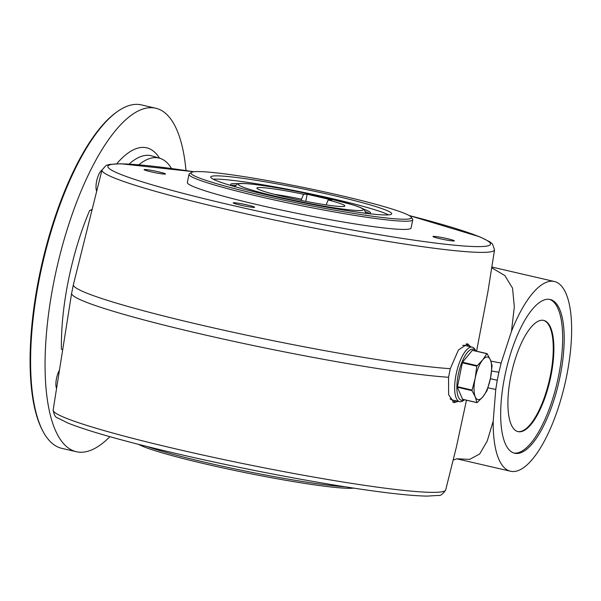 <?xml version="1.0" encoding="UTF-8"?>
<svg xmlns="http://www.w3.org/2000/svg" width="601" height="601" viewBox="0 0 601 601"><rect width="100%" height="100%" fill="white"/><g stroke="black" fill="none" stroke-linecap="round" stroke-linejoin="round"><path stroke-width="0.9" d="M328.184 199.938A44.88 3.29 -168.5 0 1 344.794 206.113A44.88 3.29 -168.5 0 1 300.23 200.261A44.88 3.29 -168.5 0 1 256.92 188.241A44.88 3.29 -168.5 0 1 303.603 194.243L307.186 194.251L331.767 199.945L328.184 199.938L326.11 204.851A41.972 3.073 -168.5 0 1 326.441 204.941M274.274 194.326A41.972 3.073 -168.5 0 1 301.529 199.164A1862.702 638.42 103 0 0 303.603 194.243M301.259 200.471L301.529 199.164M62.699 349.729L61.415 349.249A50.364 17.264 -77 0 1 62.677 349.835M92.186 209.298A50.364 17.264 -77 0 1 89.662 210.425L92.013 209.974M475.834 351.014L475.188 349.82A27.969 9.586 103 0 0 472.221 347.153A27.969 9.586 103 0 0 456.106 374.37A27.969 9.586 103 0 0 459.6 401.656A27.969 9.586 103 0 0 463.446 400.567L464.543 399.77M462.71 345.44A27.969 9.586 -77 0 1 463.792 345.29A27.969 9.586 -77 0 1 464.535 345.372L472.221 347.153M459.6 401.656L451.914 399.875A27.969 9.586 -77 0 1 450.029 398.741M487.118 353.696L490.393 359.856L492.106 365.656L490.461 378.337A21.824 7.482 -77 0 1 482.881 396.803A21.824 7.482 -77 0 1 475.226 396.773A21.824 7.482 -77 0 1 475.166 378.292A21.824 7.482 -77 0 1 482.746 359.834A21.824 7.482 -77 0 1 490.393 359.856A21.824 7.482 -77 0 1 490.461 378.337L487.02 390.665L482.881 396.803L477.179 402.572M388.547 214.873A92.336 6.761 11.5 0 0 332.909 198.788A92.336 6.761 11.5 0 0 213.22 179.203M333.578 195.505A92.336 6.761 -168.5 0 1 391.702 213.806A92.336 6.761 -168.5 0 1 299.869 202.026A92.336 6.761 -168.5 0 1 210.741 176.994A92.336 6.761 -168.5 0 1 333.578 195.505M466.301 343.742A30.215 10.36 -77 0 1 468.352 346.259M455.738 400.762A30.215 10.36 -77 0 1 452.756 402.122M470.703 346.8L467.668 343.795L458.42 350L450.284 368.683L448.541 377.27A205.467 15.048 -168.5 0 1 200.967 334.006A205.467 15.048 -168.5 0 1 71.624 293.318L53.151 410.04A200.298 14.672 11.5 0 0 179.241 449.698A200.298 14.672 11.5 0 0 445.702 489.905L456.384 447.061L466.474 400.221M448.541 377.27L448.609 394.647L454.033 402.67L458.232 401.34M231.918 185.814A71.354 5.229 -168.5 0 1 230.634 184.454A71.354 5.229 -168.5 0 1 238.402 183.666M363.628 209.14A71.354 5.229 -168.5 0 1 370.471 212.904A71.354 5.229 -168.5 0 1 368.751 213.655M231.37 185.461A71.354 5.229 -168.5 0 1 235.276 185.206M365.904 211.785A71.354 5.229 -168.5 0 1 369.397 213.543M549.449 299.351A78.904 27.045 -77 0 1 557.668 380.23A78.904 27.045 -77 0 1 515.207 453.124A78.904 27.045 -77 0 1 513.87 453.034M516.74 453.485A78.904 27.045 -77 0 1 514.636 453.244A78.904 27.045 -77 0 1 506.087 370.269A78.904 27.045 -77 0 1 550.231 299.501A78.904 27.045 -77 0 1 559.448 379.464A78.904 27.045 -77 0 1 516.74 453.485M519.542 431.796A57.08 19.563 -77 0 1 518.017 431.623A57.08 19.563 -77 0 1 511.834 371.598A57.08 19.563 -77 0 1 543.77 320.408A57.08 19.563 -77 0 1 550.441 378.254A57.08 19.563 -77 0 1 519.542 431.796M453.657 241.001A10.938 0.804 -168.5 0 1 442.005 239.16A10.938 0.804 -168.5 0 1 432.945 236.561A10.938 0.804 -168.5 0 1 443.808 237.898A10.938 0.804 -168.5 0 1 454.326 240.918A10.938 0.804 -168.5 0 1 453.657 241.001M253.922 207.383A10.938 0.804 -168.5 0 1 242.271 205.542A10.938 0.804 -168.5 0 1 233.203 202.95A10.938 0.804 -168.5 0 1 244.066 204.28A10.938 0.804 -168.5 0 1 254.591 207.3A10.938 0.804 -168.5 0 1 253.922 207.383M164.802 174.125A10.938 0.804 -168.5 0 1 153.142 172.284A10.938 0.804 -168.5 0 1 144.082 169.685A10.938 0.804 -168.5 0 1 154.945 171.022A10.938 0.804 -168.5 0 1 165.463 174.042A10.938 0.804 -168.5 0 1 164.802 174.125M543.462 320.341A57.08 19.563 -77 0 1 549.727 378.562A57.08 19.563 -77 0 1 518.933 431.653A57.08 19.563 -77 0 1 517.716 431.548M345.124 486.795A114.16 8.361 -168.5 0 1 245.14 471.026A114.16 8.361 -168.5 0 1 146.944 446.475M353.673 488.125A112.485 8.241 -168.5 0 1 244.832 472.551A112.485 8.241 -168.5 0 1 138.561 444.357M456.745 458.781L469.636 459.389L479.703 453.943L487.201 441.089L493.203 421.173A97.37 33.371 103 0 0 510.467 471.229A97.37 33.371 103 0 0 564.94 383.896A97.37 33.371 103 0 0 554.392 281.508A97.37 33.371 103 0 0 511.474 331.384L501.129 363.049L490.882 361.103M491.701 267.776L504.848 275.551L512.54 288.127L514.321 306.81L511.474 331.384M476.563 351.187L487.877 291.973L494.54 249.836A200.298 14.672 -168.5 0 1 469.411 251.909A200.298 14.672 -168.5 0 1 246.861 214.001A200.298 14.672 -168.5 0 1 101.997 169.97L73.39 284.634A205.467 15.048 11.5 0 0 221.994 329.799A205.467 15.048 11.5 0 0 450.284 368.683M501.129 363.049L498.905 372.229L491.633 371.02M498.905 372.229L497.26 380.29L490.386 378.69M497.26 380.29L495.75 389.471L487.997 387.803M495.75 389.471L493.203 421.158M189.014 174.282L187.347 182.486A114.16 8.361 11.5 0 0 259.204 205.114A114.16 8.361 11.5 0 0 411.084 228.004L412.752 219.801A114.16 8.361 -168.5 0 1 260.872 196.91A114.16 8.361 -168.5 0 1 189.014 174.282A114.16 8.361 -168.5 0 1 189.443 173.742L191.411 172.442A112.485 8.241 -168.5 0 1 340.639 195.528A112.485 8.241 -168.5 0 1 411.264 217.171A112.485 8.241 -168.5 0 1 299.576 203.476A112.485 8.241 -168.5 0 1 191.411 172.442M411.264 217.171L412.571 219.14A114.16 8.361 -168.5 0 1 412.752 219.801M305.744 201.358L307.186 194.251M96.686 191.253A11.75 4.027 -77 0 1 96.618 181.232A11.75 4.027 -77 0 1 101.952 170.128M56.562 388.486A11.75 4.027 -77 0 1 59.469 370.133M171.51 168.513A128.479 44.031 103 0 0 159.663 158.213A128.479 44.031 103 0 0 138.884 164.794M109.893 436.687A176.273 60.416 -77 0 1 76.282 451.704A176.273 60.416 -77 0 1 57.178 266.341A176.273 60.416 -77 0 1 155.794 108.233A176.273 60.416 -77 0 1 186.002 170.556M76.282 451.704L61.835 448.361A176.273 60.416 -77 0 1 43.099 431.548A176.273 60.416 -77 0 1 42.739 262.998A176.273 60.416 -77 0 1 117.142 111.756A176.273 60.416 -77 0 1 141.355 104.89L155.794 108.233M43.099 431.548L42.513 430.451A175.267 60.07 -77 0 1 42.153 262.862A175.267 60.07 -77 0 1 116.128 112.485L117.142 111.756M475.789 351.007A26.294 9.015 103 0 0 458.232 374.731A26.294 9.015 103 0 0 464.498 399.763M486.915 353.651L472.454 350.233L462.462 362.23L457.369 387.239L462.552 399.244M472.303 350.323L486.885 353.696L482.746 359.834L476.811 366.174L475.166 378.292L471.958 390.612L457.369 387.239M462.357 399.199L476.939 402.572L475.226 396.773L471.958 390.612M116.722 163.78A135.646 46.487 -77 0 1 159.558 158.183M129.095 164.081A128.937 44.189 -77 0 1 151.76 155.914L159.663 158.213M323.24 197.113A63.796 4.673 -168.5 0 1 340.271 208.712A63.796 4.673 -168.5 0 1 239.138 185.296A63.796 4.673 -168.5 0 1 323.24 197.113M409.198 215.556A195.265 14.304 -168.5 0 1 440.841 243.713A195.265 14.304 -168.5 0 1 153.818 185.318A195.265 14.304 -168.5 0 1 193.95 171.758M61.415 349.249A135.646 46.487 -77 0 1 89.662 210.425M477.044 365.611L462.462 362.23M476.811 366.174L462.222 362.801M471.95 390.049L457.369 386.668M366.024 213.708L364.334 209.644C363.77 209.201 362.854 208.119 352.862 204.881L323.33 197.12C298.284 191.411 275.987 187.264 256.447 184.68C248.551 183.666 242.924 183.282 239.551 183.523L237.553 183.853L234.413 186.934M73.39 284.634L71.624 293.318M456.707 458.788L510.467 471.229M491.821 267.024L554.392 281.508M453.154 460.028L457.03 458.773M445.702 489.905C442.892 494.142 440.428 495.99 438.324 495.434L426.943 496.11C408.688 495.765 379.066 492.279 338.07 485.668C286.715 477.254 233.992 466.834 179.909 454.401C126.578 441.975 89.271 431.541 67.988 423.081L57.779 418.011C55.623 417.703 54.082 415.043 53.151 410.04M494.54 249.836L492.497 243.991L489.92 241.865L479.703 236.794L409.131 215.519M101.997 169.97L106.159 165.388L109.367 164.441L120.748 163.765L194.025 171.751M472.454 350.233L487.02 353.606M462.439 399.282L476.999 402.655"/></g></svg>
